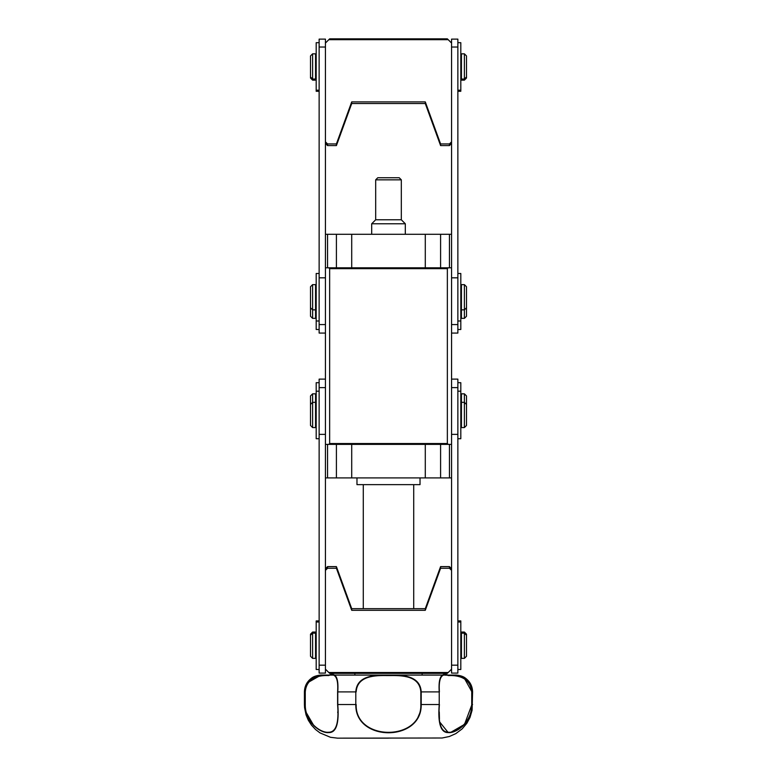 <?xml version="1.0" encoding="UTF-8"?>
<svg xmlns="http://www.w3.org/2000/svg" width="777" height="777" viewBox="0 0 777 777"><rect width="100%" height="100%" fill="white"/><g stroke="black" fill="none" stroke-linecap="round" stroke-linejoin="round"><path stroke-width="1.17" d="M328.797 444.386L448.203 444.386L447.358 443.541L329.642 443.541L328.797 444.386L325.437 444.386L325.437 267.812L328.797 267.812L329.642 268.657L447.358 268.657L448.203 267.812L328.797 267.812M329.642 443.541L329.642 268.657M448.203 444.386L451.563 444.386L451.563 267.812L448.203 267.812M447.358 443.541L447.358 268.657M336.412 444.386L336.412 477.913L327.544 477.913L327.544 444.386M451.563 477.913L336.412 477.913M351.709 477.913L351.709 444.386M327.544 477.913L325.437 477.913M425.291 477.913L425.291 444.386M440.588 477.913L440.588 444.386M449.456 477.913L449.456 444.386M440.588 267.812L440.588 234.285L449.456 234.285L449.456 267.812M325.437 234.285L440.588 234.285M425.291 234.285L425.291 267.812M449.456 234.285L451.563 234.285M351.709 234.285L351.709 267.812M336.412 234.285L336.412 267.812M327.544 234.285L327.544 267.812M325.437 143.473L327.544 145.581L327.544 143.939L325.437 141.841L325.437 39.112L319.133 39.112L319.133 333.08L325.437 333.08M319.133 47.028L325.437 47.028L325.437 267.812M325.437 379.118L319.133 379.118L319.133 387.626L325.437 387.626L325.437 434.372L319.133 434.372L319.133 673.086L325.437 673.086L325.437 570.357L327.544 568.259L327.544 566.618L325.437 568.725M319.133 387.626L319.133 434.372M325.437 444.386L325.437 665.17L319.133 665.17M451.563 333.08L457.867 333.08L457.867 39.112L451.563 39.112L451.563 141.841L449.456 143.939L440.588 143.939L425.291 101.904L351.709 101.904L336.412 143.939L336.412 145.581L351.709 103.535L351.709 101.904M351.709 610.295L351.709 608.663L336.412 566.618L336.412 568.259L351.709 610.295L425.291 610.295L440.588 568.259L449.456 568.259L451.563 570.357L451.563 673.086L457.867 673.086L457.867 379.118L451.563 379.118M457.867 665.17L451.563 665.17L451.563 444.386M457.867 324.572L451.563 324.572L451.563 277.826L457.867 277.826M451.563 267.812L451.563 47.028L457.867 47.028M312.616 53.827L310.509 55.934L310.509 78.04L312.616 80.138L315.559 80.138L315.559 53.827L312.616 53.827L312.616 79.05L315.559 79.05M312.616 80.138L312.616 79.05L310.509 76.952M466.491 78.04L466.491 55.934L464.384 53.827L464.384 80.138L466.491 78.04M464.384 80.138L461.441 80.138L461.441 53.827L464.384 53.827M312.616 393.832L310.509 395.93L310.509 425.466L312.616 427.573L315.559 427.573L315.559 393.832L312.616 393.832L312.616 402.34L315.559 402.34M312.616 427.573L312.616 402.34L310.509 404.448M466.491 414.957L466.491 404.448L464.384 402.34L464.384 427.573L466.491 425.466L466.491 414.957M464.384 427.573L461.441 427.573L461.441 402.34L464.384 402.34L464.384 393.832L461.441 393.832L461.441 402.34M315.559 297.241L315.559 284.625L312.616 284.625L312.616 309.858L315.559 309.858L315.559 297.241M464.384 318.366L466.491 316.268L466.491 286.732L464.384 284.625L464.384 318.366L461.441 318.366L461.441 284.625L464.384 284.625M315.559 309.858L315.559 318.366L312.616 318.366L310.509 316.268L310.509 286.732L312.616 284.625M315.559 633.148L315.559 632.051L312.616 632.051L312.616 633.148L315.559 633.148L315.559 658.372L312.616 658.372L312.616 633.148L310.509 635.246L310.509 634.158L312.616 632.051M466.491 635.246L466.491 634.158L464.384 632.051L464.384 658.372L466.491 656.264L466.491 635.246L464.384 633.148L461.441 633.148L461.441 632.051L464.384 632.051M464.384 658.372L461.441 658.372L461.441 633.148M312.616 658.372L310.509 656.264L310.509 635.246M312.616 318.366L312.616 309.858L310.509 307.75M464.384 393.832L466.491 395.93L466.491 404.448M457.867 329.506L460.81 329.506L460.81 273.485L457.867 273.485M457.867 438.714L460.81 438.714L460.81 382.692L457.867 382.692M457.867 669.512L460.81 669.512L460.81 620.91L457.867 620.91M457.867 91.288L460.81 91.288L460.81 42.686L457.867 42.686M319.133 273.485L316.19 273.485L316.19 329.506L319.133 329.506M319.133 382.692L316.19 382.692L316.19 438.714L319.133 438.714M319.133 620.91L316.19 620.91L316.19 669.512L319.133 669.512M319.133 42.686L316.19 42.686L316.19 91.288L319.133 91.288M356.973 477.913L356.973 484.644L420.027 484.644L420.027 477.913M304.419 704.516L304.419 691.909L305.06 691.909C306.488 675.116 323.446 674.844 328.933 675.155C335.8 672.192 338.743 677.777 337.772 691.909L337.606 691.909C338.529 678.185 335.538 672.736 328.603 675.553C323.038 675.262 306.526 675.66 305.264 691.909L305.264 704.516C304.924 722.134 320.794 733.226 328.603 732.245C336.091 732.303 339.093 723.066 337.606 704.516L337.772 704.516C339.267 723.416 336.266 732.769 328.768 732.594C320.988 733.546 304.788 722.6 305.06 704.516L304.419 704.516L304.565 707.682L306.06 714.908L308.323 720.26L311.47 725.135L315.608 729.574L320.027 732.915L330.458 737.286L337.519 738.15L442.113 738.004L449.339 736.509L455.846 733.605L462.169 728.855L466.919 723.202L470.027 717.385L472.086 710.295L472.581 691.909C472.445 686.266 470.134 681.73 465.646 678.302C461.8 674.883 453.341 674.922 455.769 675.087L388.5 675.087L455.769 675.087M356.157 704.516C354.934 741.569 422.028 741.666 420.843 704.516L421.202 704.516C422.008 742.21 354.934 742.122 355.798 704.516L355.798 691.909C356.721 675.116 375.689 674.844 388.51 675.155C401.291 674.844 420.308 675.116 421.202 691.909L420.843 691.909C419.541 675.64 402.389 675.32 388.51 675.563C374.941 675.291 357.245 675.679 356.157 691.909M439.393 704.516C437.907 723.047 440.899 732.284 448.397 732.245C456.254 733.177 472.037 722.192 471.736 704.516L471.94 704.516C472.193 722.649 456.012 733.527 448.232 732.594C440.734 732.75 437.733 723.387 439.228 704.516L439.228 691.909C438.257 677.777 441.2 672.192 448.057 675.155C453.545 674.824 470.532 675.145 471.94 691.909L464.559 678.651M450.718 732.381L464.51 724.387L471.94 704.516L471.736 691.909C470.182 675.699 454.574 675.281 448.387 675.572C441.443 672.736 438.442 678.185 439.393 691.909M439.258 711.907L439.442 718.919M439.675 721.969L448.232 732.594M461.441 677.049L457.294 675.844M454.04 675.388L450.942 675.203M448.057 675.155L445.551 675.203M319.658 675.854L308.45 682.235M306.051 712.237L313.986 725.922M337.742 712.626L337.742 711.907M417.084 719.415L420.279 711.907M338.442 738.15L388.5 738.15L338.442 738.15M321.756 675.087L388.5 675.087L321.756 675.087M333.848 675.087L321.231 675.087L333.848 675.087M375.68 179.837L377.777 177.739L399.223 177.739L401.32 179.837L375.68 179.837L375.68 219.784L401.32 219.784L405.312 223.776L371.688 223.776L371.688 234.285M351.709 103.535L425.291 103.535L425.291 101.904M425.291 103.535L440.588 145.581L440.588 143.939M440.588 145.581L449.456 145.581L449.456 143.939M449.456 145.581L451.563 143.473M448.203 39.685L447.358 38.85L329.642 38.85L328.797 39.685L448.203 39.685L451.563 43.046M336.412 143.939L327.544 143.939M327.544 145.581L336.412 145.581M325.437 43.046L328.797 39.685M425.291 610.295L425.291 608.663L351.709 608.663M440.588 568.259L440.588 566.618L425.291 608.663M449.456 568.259L449.456 566.618L440.588 566.618M451.563 568.725L449.456 566.618M328.797 672.513L329.642 673.348L447.358 673.348L448.203 672.513L328.797 672.513L325.437 669.152M451.563 669.152L448.203 672.513M336.412 566.618L327.544 566.618M327.544 568.259L336.412 568.259M329.642 673.348L447.358 673.348M319.133 277.826L325.437 277.826M457.867 434.372L451.563 434.372M420.843 691.909L420.843 704.516M471.736 691.909L471.736 704.516M439.228 691.909L439.228 704.516L421.202 704.516L421.202 691.909L439.228 691.909M305.264 704.516L305.264 691.909M337.606 691.909L337.606 704.516M337.772 704.516L337.772 691.909L355.798 691.909L355.798 704.516L337.772 704.516M471.94 691.909L472.581 691.909M471.94 704.516L472.581 704.516M319.133 324.572L325.437 324.572M457.867 387.626L451.563 387.626M315.559 78.04L316.19 78.04M460.81 78.04L461.441 78.04M315.559 76.952L316.19 76.952M315.559 55.934L316.19 55.934M460.81 76.952L461.441 76.952M460.81 55.934L461.441 55.934M466.491 76.952L464.384 79.05L461.441 79.05M315.559 425.466L316.19 425.466M315.559 404.448L316.19 404.448M460.81 425.466L461.441 425.466M460.81 404.448L461.441 404.448M315.559 307.75L316.19 307.75M315.559 286.732L316.19 286.732M460.81 307.75L461.441 307.75M460.81 286.732L461.441 286.732M466.491 307.75L464.384 309.858L461.441 309.858M315.559 634.158L316.19 634.158M460.81 634.158L461.441 634.158M315.559 656.264L316.19 656.264M315.559 635.246L316.19 635.246M460.81 656.264L461.441 656.264M460.81 635.246L461.441 635.246M316.19 395.93L315.559 395.93M316.19 316.268L315.559 316.268M460.81 395.93L461.441 395.93M460.81 316.268L461.441 316.268M460.81 622.008L457.867 622.008M460.81 391.2L457.867 391.2M460.81 320.998L457.867 320.998M460.81 90.19L457.867 90.19M316.19 622.008L319.133 622.008M316.19 391.2L319.133 391.2M316.19 320.998L319.133 320.998M316.19 90.19L319.133 90.19M413.723 608.663L413.723 484.644M363.277 608.663L363.277 484.644M304.419 691.909C304.555 686.266 306.866 681.73 311.354 678.302C315.2 674.883 323.659 674.922 321.231 675.087M422.134 675.087L422.134 673.348M354.866 675.087L354.866 673.348M405.312 234.285L405.312 223.776M375.68 219.784L371.688 223.776M401.32 219.784L401.32 179.837M329.642 38.85L447.358 38.85"/></g></svg>
